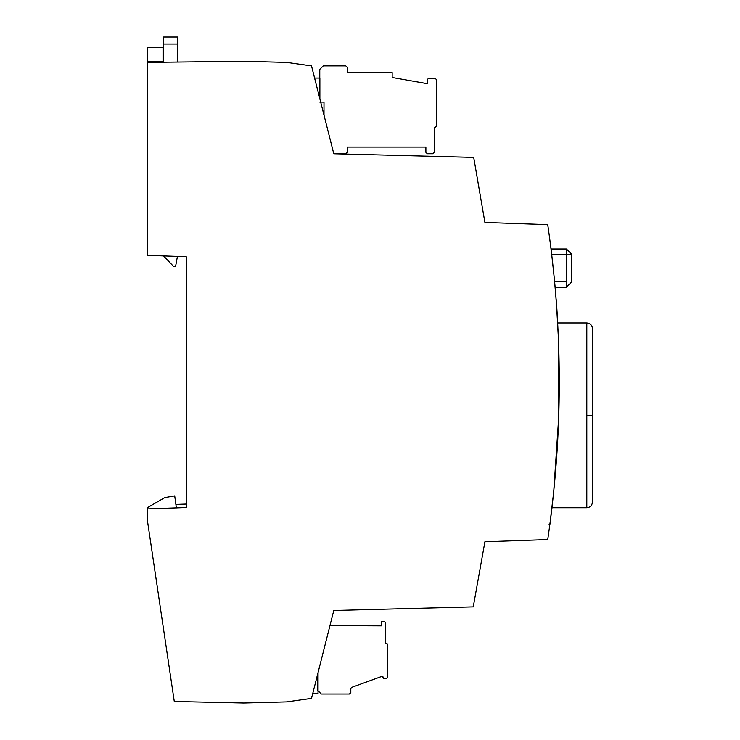 <?xml version="1.0" encoding="UTF-8"?>
<svg xmlns="http://www.w3.org/2000/svg" width="740" height="740" viewBox="0 0 740 740"><rect width="100%" height="100%" fill="white"/><g stroke="black" fill="none" stroke-linecap="round" stroke-linejoin="round"><path stroke-width="1.11" d="M317.858 673.363L317.793 690.494L321.308 694L349.419 694L350.815 692.603L350.815 688.663L351.74 687.34L381.609 676.471L383.496 677.794L383.496 678.543L386.308 678.543L387.714 677.137L387.714 644.115L387.714 647.278L387.714 644.115L385.605 643.412L385.605 622.682L384.199 621.276L381.387 621.276L381.387 625.846L329.957 625.642M387.714 677.137L387.714 667.656M387.011 643.412L385.605 643.412L387.011 643.412L385.605 643.412L387.011 643.412L385.605 643.412L387.011 643.412L385.605 643.412L387.011 643.412L385.605 643.412L387.011 643.412L385.605 643.412L385.605 622.682M349.419 694L321.308 694M350.815 688.663L351.74 687.34M382.894 676.647L383.496 677.794L381.609 676.471L383.496 677.794L382.894 676.647L383.496 677.794L382.894 676.647L383.496 677.794L381.609 676.471L383.496 677.794M383.496 678.543L386.308 678.543M318.043 672.632L318.043 693.648L312.715 693.648M314.602 78.052L319.884 78.052L319.884 98.892M387.714 647.278L387.714 644.115M175.889 504.43L186.23 504.07L186.23 507.585M176.379 507.927L174.705 495.874L164.77 497.613L147.575 507.585L164.77 497.613M147.575 508.935L147.575 507.585M177.434 256.382L175.556 266.613L173.715 266.613L163.549 255.901M163.549 62.206L163.549 37L177.6 37L177.6 62.04M163.041 62.123L163.041 61.531L163.041 62.123L147.575 62.391L147.575 61.531L163.041 61.531L163.041 47.48L147.575 47.48L163.041 47.48M147.575 47.48L147.575 255.346L186.23 256.697L186.23 507.538L147.575 508.889L147.575 521.598L174.279 701.455L243.839 703L286.648 701.881L311.522 698.366L333.796 610.491L473.258 606.846L484.913 541.773L547.739 539.58C563.121 434.602 563.121 329.633 547.739 224.664L484.913 222.463L473.702 157.389L333.796 153.744L345.784 153.726L347.19 152.32L347.19 147.047L425.889 147.047L425.889 152.32L427.295 153.726L432.918 153.726L434.325 152.32L434.325 127.373L436.434 126.669L436.434 79.587L435.028 78.181L428.7 78.181L427.295 79.587L427.295 83.675L392.163 77.478L392.163 72.557L347.19 72.557L347.19 67.294L345.784 65.888L323.297 65.888L319.782 69.394L319.782 78.052M556.739 307.109L556.156 299.238M555.5 291.024L556.637 306.601M556.721 306.869L556.942 310.125M557.054 311.818L557.239 314.713M557.322 316.063L557.498 319.042M557.701 322.621L557.581 320.429M557.433 317.821L557.248 314.815M557.054 311.855L556.905 309.514M549.099 524.253L549.931 524.253L553.687 492.341L558.82 415.565L558.46 338.457L556.684 306.416L557.72 322.936L586.802 322.936C590.206 323.278 592.083 325.147 592.426 328.551M592.426 502.118C592.083 505.522 590.206 507.399 586.802 507.742L552.003 507.742L549.931 524.253M566.424 248.982L571.336 253.903L566.424 248.982L551.115 248.982L566.424 248.982L566.424 287.213L555.166 287.213L555.185 288.193L554.584 281.514L555.379 289.553M551.716 254.532L554.649 281.514M550.967 247.854L551.781 254.532M319.782 102.074L324 102.074L324 115.107M436.434 95.747L436.434 79.587L436.434 95.747M333.786 153.726L345.784 153.726L333.786 153.726L345.784 153.726L333.786 153.726L345.784 153.726L333.786 153.726L345.784 153.726L333.786 153.726L311.522 65.906L286.648 62.391L243.839 61.272L147.575 62.391M347.19 152.32L347.19 147.047L425.889 147.047L425.889 152.32L425.889 147.047L425.889 152.32L425.889 147.047L425.889 152.32L425.889 147.047L425.889 152.32L425.889 147.047L347.19 147.047L425.889 147.047L347.19 147.047L425.889 147.047L347.19 147.047L425.889 147.047L347.19 147.047L347.19 152.32M427.295 153.726L432.918 153.726L427.295 153.726M434.325 152.32L434.325 127.373L435.731 127.373L434.325 127.373L435.731 127.373L434.325 127.373L435.731 127.373L434.325 127.373L435.731 127.373L434.325 127.373L434.325 152.32M435.028 78.181L428.7 78.181L435.028 78.181M427.295 79.587L427.295 83.675L392.163 77.478L427.295 83.675L392.163 77.478L427.295 83.675L392.163 77.478L427.295 83.675L392.163 77.478L427.295 83.675L427.295 79.587M347.19 72.557L347.19 67.294L347.19 72.557M345.784 65.888L323.297 65.888L345.784 65.888M555.166 287.213L566.424 287.213L571.336 282.292L571.336 253.903M592.426 415.334L592.426 502.118L592.426 328.551L592.426 415.334L586.802 415.334L586.802 322.936L586.802 507.742L586.802 415.334M436.434 126.669L436.434 123.858L436.434 126.669M552.28 504.8L552.012 507.131M552.012 507.159L552.928 499.001M550.93 248.122L551.143 249.815M556.156 300.125L555.907 296.86M555.879 296.5L555.546 292.439M555.537 292.309L556.156 300.014M556.646 306.767L558.349 337.264M559.237 372.849L559.274 382.173M553.511 493.552L550.116 522.477M550.061 522.893L549.922 523.966M549.913 524.031L551.948 507.742M557.655 322.936L556.619 306.416M177.6 44.03L163.549 44.03M566.424 281.589L554.658 281.589M551.79 254.606L571.336 254.606"/></g></svg>
